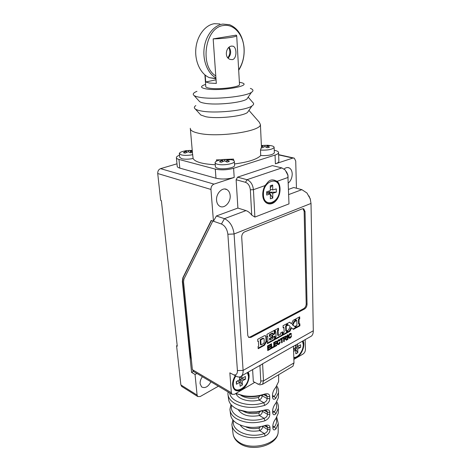 <?xml version="1.0" encoding="UTF-8"?>
<svg xmlns="http://www.w3.org/2000/svg" width="471" height="471" viewBox="0 0 471 471"><rect width="100%" height="100%" fill="white"/><g stroke="black" fill="none" stroke-linecap="round" stroke-linejoin="round"><path stroke-width="0.71" d="M272.827 427.026L273.133 427.55L274.422 426.938C276.518 424.071 277.083 421.174 276.112 418.236M278.361 410.989L278.343 412.973L275.941 418.46C274.116 420.768 273.074 423.205 272.815 425.772L272.88 428.322C273.363 430.253 274.405 430.417 276.012 428.816L278.255 423.494L276.771 417.277M278.632 379.555L278.614 381.569L275.729 387.48C273.822 389.682 272.738 392.131 272.479 394.828L272.55 397.53C273.05 399.555 274.14 399.82 275.806 398.336L278.52 392.567C278.779 390.288 278.208 388.133 276.807 386.096M228.058 391.954L227.923 394.003C228.164 397.589 230.354 400.68 234.505 403.276C243.289 407.951 253.357 408.645 264.708 405.36C268.034 403.706 269.706 401.469 269.736 398.643L269.712 396.553C269.624 394.215 268.123 393.35 265.214 393.944L259.998 395.363C254.605 396.458 249.253 396.6 243.943 395.775L235.841 393.479M228.094 395.334L228.535 398.713C228.776 402.293 230.943 405.378 235.041 407.968C238.885 410.27 243.613 411.63 249.224 412.037L256.701 411.854L265.697 409.829C268.346 409.34 269.706 410.164 269.789 412.302L269.812 414.345C269.783 417.041 268.164 419.184 264.967 420.774C254.169 423.924 244.596 423.188 236.259 418.584C232.274 416.005 230.16 412.943 229.919 409.387L230.973 404.554M230.089 410.706L230.531 414.127C230.778 417.671 232.868 420.727 236.795 423.294C244.997 427.874 254.405 428.616 265.032 425.525L266.127 425.225C268.629 424.813 269.912 425.613 269.977 427.627L270.007 429.623C269.977 432.26 268.364 434.38 265.173 435.969C254.929 438.948 245.868 438.183 237.985 433.661C234.164 431.118 232.132 428.086 231.885 424.571L232.845 419.855M278.496 395.44L278.479 397.447L275.841 403.152C273.969 405.407 272.909 407.851 272.65 410.482L272.715 413.108C273.209 415.086 274.275 415.298 275.912 413.756L278.385 408.198C278.632 405.967 278.102 403.859 276.795 401.857M272.497 396.252L272.868 396.906L274.193 396.399L275.806 398.336M272.491 395.44L274.193 396.399C276.771 393.267 277.437 390.106 276.206 386.915M193.557 371.472L192.374 369.653L183.549 281.899L183.914 279.162L212.839 221.029L211.196 220.457L182.83 277.831L182.354 281.481L191.562 372.396L195.047 374.474L197.09 395.092L197.767 396.547L200.181 396.541L218.397 386.214M195.047 374.474L196.919 373.468M202.4 376.723C200.723 379.014 199.963 381.357 200.122 383.759L201.6 386.909C205.032 388.599 208.141 386.891 210.926 381.787M254.77 382.364L234.47 394.28L232.062 394.327L231.343 392.714L229.848 372.844L233.722 374.851C236.23 375.316 237.461 373.886 237.408 370.565L227.864 234.24C227.152 229.141 225.014 225.733 221.452 224.013L213.445 221.235L216.407 215.971L237.896 208.058L236.124 179.745L245.515 182.318C248.252 183.443 249.865 185.939 250.348 189.807L251.726 215.1C249.977 212.786 248.064 211.285 245.98 210.602L237.896 208.058M305.19 339.632L305.42 349.523C305.32 351.472 304.537 352.962 303.077 354.009L293.88 359.408M191.562 372.396L193.428 371.401M179.492 155.206C177.526 155.954 176.484 156.731 176.372 157.544C176.331 158.315 177.196 158.945 178.956 159.434L215.294 169.107C221.087 170.296 227.193 170.025 233.61 168.288L234.193 177.437L213.975 184.12C211.968 185.044 210.961 186.822 210.955 189.448L213.445 221.235M210.955 189.448L157.726 173.522L160.67 200.41L161.388 200.652L177.255 346.161L176.584 345.785L180.87 384.925L181.941 386.597M237.572 177.161L246.981 179.698L281.858 167.906L272.385 165.627L237.572 177.161L236.124 179.745M288.54 189.413L293.704 187.511L301.864 189.66L306.921 192.969L310.218 198.797L311.013 203.437L313.303 330.777C313.321 333.044 312.738 334.787 311.561 336.006L309.506 337.171M296.447 188.235L295.723 161.023L294.281 158.132L292.868 158.056L275.394 163.831C277.537 163.101 278.697 162.307 278.885 161.435L278.867 161.035M233.61 168.288L275.052 155.059C277.207 154.353 278.379 153.581 278.561 152.745C278.661 151.762 277.454 150.985 274.934 150.408L274.252 150.261M230.172 195.595C229.925 192.786 228.865 190.796 226.987 189.63C222.547 186.71 215.818 193.563 216.572 200.358C216.831 203.089 217.861 205.032 219.657 206.18C224.149 209.201 230.861 202.365 230.172 195.595M288.34 183.007C290.872 180.776 292.161 177.732 292.214 173.87C292.061 170.949 291.072 168.971 289.247 167.935C287.587 167.17 285.868 167.523 284.095 169.007M178.956 159.434L179.792 168.112C178.032 167.599 177.173 166.946 177.208 166.145L176.401 157.862M179.792 168.112L215.977 178.238C221.741 179.486 227.817 179.215 234.193 177.437M176.978 163.814L160.564 168.647C158.609 169.466 157.667 171.091 157.726 173.522M179.351 153.74L179.692 157.296L181.777 158.751C185.038 159.422 188.824 159.339 193.134 158.492M215.123 162.831L215.4 166.51C215.341 167.187 216.059 167.753 217.543 168.194C222.606 169.831 234.705 167.923 234.611 165.533L234.587 165.215M274.34 152.58L274.352 152.869C272.585 154.965 268.04 155.86 260.71 155.548M215.271 164.75C202.724 164.073 195.353 162.048 193.145 158.662L192.415 152.869M267.705 145.851L267.911 145.268L269.765 145.716L266.839 146.004L269.477 147.17L267.398 147.753L264.761 146.581L261.852 147.935L261.222 147.759L260.492 150.084L260.716 155.589C256.854 159.369 248.123 162.159 234.511 163.955M192.245 150.426L191.891 150.414M190.278 150.402L187.411 150.585M184.65 150.991C181.359 151.674 179.586 152.51 179.327 153.505L181.417 154.935C184.679 155.595 188.477 155.507 192.798 154.671M186.333 151.303L186.039 150.626L183.931 151.238L186.357 151.303L183.425 152.698L185.197 153.122L188.135 151.721L190.69 152.84L192.392 152.321M233.628 160.452L233.539 159.086L222.671 159.504L222.695 159.84L216.448 159.857L216.542 161.123M248.924 110.367L259.25 122.172L260.41 124.574C260.969 131.48 216.954 137.809 198.338 133.187C192.78 131.927 190.107 130.284 190.302 128.271M260.492 150.084C267.828 150.373 272.379 149.49 274.14 147.447C274.11 146.351 272.232 145.663 268.505 145.374M266.598 145.321L263.842 145.433M262.971 147.341L262.912 146.134L261.452 145.998L261.493 147.829M262.688 146.098L262.429 145.451L261.393 145.698M262.429 145.451L267.911 145.268M262.912 146.134L261.44 146.734M263.154 147.252L262.942 146.722M265.038 146.675L264.99 145.551M266.904 147.488L266.839 146.004M228.176 159.357L229.836 159.816L226.663 160.181L229.33 161.447L227.081 162.106L224.42 160.835L221.282 162.312L219.427 161.8L222.559 160.328L220.01 160.169L221.747 159.64M234.611 165.533L234.358 161.547C234.423 160.846 233.669 160.281 232.091 159.846L229.86 159.445M221.47 159.71C217.596 160.393 215.471 161.329 215.1 162.53C215.047 163.196 215.759 163.749 217.249 164.179C222.318 165.786 234.452 163.896 234.358 161.547M223.019 161.412L222.383 159.852M222.671 159.504L224.802 159.681L224.897 161.017M227.676 159.322L224.802 159.681M227.746 159.987L227.882 159.592M226.781 161.93L226.663 160.181M222.648 161.582L222.559 160.328M200.104 114.235L200.817 115.012L205.739 116.708C216.819 119.063 242.218 116.478 247.446 112.516L248.853 110.467M247.446 112.516L251.956 105.951C245.762 110.591 214.623 113.729 201.217 110.973C198.391 110.45 196.419 109.796 195.306 109.001C193.881 107.936 194.052 106.787 195.824 105.563M251.956 105.951C253.851 104.697 254.134 103.543 252.803 102.484L248.176 97.144M198.998 100.935L199.639 101.642C200.564 102.295 202.247 102.831 204.691 103.249C215.942 105.398 241.835 102.796 246.863 99.075L248.14 97.197M246.863 99.075L251.432 92.357C245.485 96.702 213.734 99.846 200.122 97.356C197.166 96.873 195.147 96.255 194.058 95.495C192.368 94.182 193.328 92.799 196.943 91.327M251.432 92.357C253.769 90.821 253.404 89.502 250.342 88.395M205.615 84.409L204.067 84.939C200.051 86.646 200.87 87.989 206.522 88.966C221.087 91.386 252.521 85.787 241.994 82.843L239.374 82.225M204.885 74.871L205.768 86.446C205.65 87.223 206.993 87.824 209.795 88.248C218.844 89.755 239.651 87.147 239.509 84.586L239.492 84.256M213.169 38.881C223.749 38.71 236.577 36.938 236.701 35.678L236.201 35.142L213.169 38.881L216.313 83.426L209.407 83.031L205.721 81.983L205.197 75.13M232.338 59.629C236.931 58.893 237.025 47.754 233.233 46.235L231.52 46.076C225.962 46.647 223.931 57.674 230.266 59.44L232.338 59.629M205.721 81.983L216.059 79.811M229.147 47.212C231.414 51.145 231.09 54.771 228.176 58.092M186.039 150.626L192.25 150.484M186.463 152.439L186.357 151.303M186.763 152.298L186.369 151.379M188.577 151.874L188.471 150.685M191.279 150.914L191.462 150.343M192.28 150.802L190.249 151.103L192.38 151.992M190.384 152.675L190.249 151.103M176.584 345.785L177.184 345.484M309.017 195.977L310.554 199.987M182.354 281.481L182.66 281.352L189.907 353.038L190.749 353.521M191.438 360.35L189.907 353.038M182.66 281.352L183.137 277.702L211.426 220.534M252.609 369.605L253.327 381.557L258.591 384.354M248.123 372.167C251.014 376.653 247.293 386.65 241.57 389.782C236.336 392.202 233.339 390.494 232.568 384.654C232.539 381.64 233.457 378.649 235.317 375.681M259.062 365.932L259.933 365.62L260.775 380.992C260.763 383.382 259.804 384.383 257.896 383.989M235.841 375.952L237.502 376.812C239.233 377.265 240.628 376.935 241.694 375.829C242.765 374.628 243.236 372.82 243.101 370.412L234.075 233.993C233.027 226.333 229.813 221.229 224.437 218.679L216.407 215.971M304.56 308.976C306.115 307.946 306.945 306.374 307.051 304.26L305.037 211.55L303.801 208.912L302.217 208.853L244.649 231.862C242.736 232.88 241.758 234.646 241.711 237.172L247.758 335.429L248.647 337.383L250.925 337.401L304.56 308.976L303.718 308.617C305.267 307.592 306.097 306.026 306.203 303.907L304.142 211.291L302.983 208.7M286.886 323.659L283.059 325.714L283.136 327.857L283.948 327.416L284.131 332.285L283.324 332.72L283.401 334.875L287.18 332.803L287.104 330.695L286.356 331.101L286.18 326.215L286.957 325.791L286.886 323.659M265.673 335.858L266.421 337.224L266.633 341.581L264.449 345.272L258.196 348.705L258.079 346.538L258.679 346.209L258.402 341.163L257.825 341.475L257.708 339.285L264.372 335.711L265.673 335.858L265.273 335.664M266.945 334.328L267.051 336.5L267.669 336.164L267.911 341.169L267.293 341.504L267.398 343.653L275.082 339.438L274.934 336.011L273.086 337.018L273.139 338.278L270.118 339.932L270.054 338.631L272.721 337.183L272.627 335.064L269.954 336.512L269.883 334.969L272.921 333.333L272.986 334.84L274.84 333.833L274.681 330.177L266.945 334.328M275.264 329.935L275.411 332.055L275.853 331.82L276.059 336.718L275.623 336.959L275.712 339.096L282.783 335.217L282.653 331.814L280.651 332.903L280.698 334.186L278.279 335.511L278.078 330.618L278.567 330.354L278.479 328.205L275.264 329.935M289.694 322.188L287.504 323.365L287.575 325.496L288.458 325.019L290.207 326.474L288.599 329.877L287.716 330.359L287.793 332.467L289.918 331.307L291.578 327.845L293.421 329.382L295.67 328.146L295.605 326.02L294.716 326.503L292.891 325.019L294.546 321.734L295.464 321.24L295.405 319.12L293.139 320.339L291.484 323.76L289.694 322.188M299.686 316.824L295.982 318.814L296.041 320.928L296.824 320.504L296.965 325.314L296.182 325.738L296.247 327.834L299.897 325.826L299.844 323.742L299.12 324.136L298.991 319.338L299.744 318.932L299.686 316.824M287.316 339.668L287.952 339.308L287.793 334.751L287.151 335.105L287.316 339.668M284.331 341.328L283.689 341.687L283.513 337.112L286.286 336.006L286.586 336.712L285.832 338.419L287.075 339.797L286.28 340.245L285.361 339.091L284.661 339.173L284.26 339.397L284.331 341.328L283.777 341.063L283.701 339.132L285.214 339.02M280.251 338.908L280.28 339.65L281.446 339.008L281.593 342.853L282.241 342.494L282.088 338.649L283.248 338.007L283.218 337.271L280.251 338.908M280.263 341.952C279.715 344.03 278.803 344.884 277.525 344.513C276.506 343.053 276.836 341.481 278.514 339.797L279.727 339.791L280.174 340.392L279.527 340.922L279.303 340.651C277.766 340.963 277.307 341.946 277.931 343.606C278.697 343.854 279.262 343.347 279.633 342.099L280.263 341.952M273.698 342.523L273.904 347.139L276.748 345.555L276.712 344.813L274.528 346.032L274.469 344.754L276.442 343.659L276.412 342.923L274.44 344.013L274.393 342.9L276.501 341.734L276.471 340.992L273.698 342.523M271.696 347.574L273.486 346.579L273.516 347.321L271.09 348.67L270.854 344.089L271.514 343.724L271.696 347.574L271.137 347.298L270.99 344.018M267.51 345.932L267.734 350.571L270.625 348.964L270.589 348.222L268.37 349.458L268.305 348.175L270.307 347.062L270.272 346.32L268.27 347.427L268.217 346.309L270.36 345.125L270.325 344.383L267.51 345.932M291.614 335.652C291.078 337.66 290.195 338.496 288.97 338.154C287.964 336.688 288.293 335.122 289.959 333.456L291.078 333.456L291.537 334.104L290.913 334.622L290.695 334.363C289.194 334.698 288.752 335.676 289.377 337.301C290.13 337.524 290.684 337.018 291.031 335.77L291.614 335.652M245.515 182.318L246.981 179.698C250.643 181.188 252.792 184.514 253.433 189.678L254.876 217.078L251.726 215.1M254.876 217.078L288.994 203.884L287.863 175.177L285.179 169.99L281.858 167.906M279.697 189.366L279.003 185.021C277.955 182.183 276.23 180.534 273.822 180.087L277.16 181.306C281.599 185.18 280.781 195.795 275.723 201.017C270.754 206.439 263.689 203.996 262.818 196.254C262.441 192.545 263.195 188.983 265.091 185.562L267.852 182.171L264.885 185.921M286.509 171.78L287.869 174.859L288.087 176.442M303.094 340.827C305.426 345.231 301.946 354.575 296.96 357.289L293.839 358.225M291.732 366.927L292.974 366.185L293.986 362.888L293.462 346.22L262.6 363.812L263.501 380.921L262.582 384.271L259.645 384.907M259.933 365.62L262.6 363.812M293.833 357.866L296.748 356.953C300.898 354.009 303.124 349.788 303.43 344.301M303.43 344.189L302.765 341.016M293.627 351.342L295.741 350.112L295.859 353.839L297.837 352.685L297.725 348.964L300.675 347.251L300.604 344.766L297.648 346.473L297.572 343.977M293.545 348.84L295.658 347.616L295.582 345.113M297.837 352.685L294.923 348.045M295.323 347.816L297.725 348.964M295.653 347.41L300.675 347.251M295.594 345.496L297.648 346.473M293.557 349.058L295.741 350.112M273.822 180.087C271.508 179.545 269.518 180.24 267.852 182.171M262.724 193.699L262.824 196.077C263.995 202.071 266.945 204.467 271.685 203.26C276.577 200.864 279.25 196.254 279.697 189.424M272.685 185.032L270.272 185.739L270.307 190.673L266.668 191.762L266.704 195.053L270.336 193.952L270.378 198.844L272.774 198.103L272.738 193.222L276.318 192.139L276.3 188.889L272.715 189.954L272.685 185.032L270.283 187.676M276.318 192.139L269.141 192.221L266.739 192.939L266.704 195.053M270.336 193.952L266.739 192.939L266.727 191.744M272.738 193.222L269.141 192.221L270.183 193.911M270.336 194.158L272.774 198.103M269.141 192.221L269.129 191.026M270.295 189.295L272.715 189.954M248.529 337.283L250.089 336.989L303.718 308.617M286.957 325.791L286.397 325.538L286.344 323.954M286.18 326.215L285.62 325.956L286.397 325.538M286.356 331.101L285.797 330.842L285.62 325.956M287.18 332.803L286.621 332.544L286.568 330.983M283.383 334.322L286.621 332.544M283.948 327.416L283.118 327.304M266.421 337.224L265.185 335.646M266.633 341.581L266.08 341.31L265.862 336.953M264.449 345.272L263.895 344.996L266.08 341.31M258.167 348.134L263.895 344.996M258.402 341.163L257.796 340.916M261.022 344.931L263.63 343.506L264.231 342.152L264.078 339.126L263.819 338.449L263.377 338.478L260.751 339.897L261.022 344.931L260.463 344.654L260.198 339.62L262.818 338.207L263.719 338.402M263.377 338.478L262.818 338.207M260.751 339.897L260.198 339.62M274.84 333.833L274.281 333.568L274.146 330.465M272.962 334.28L274.281 333.568M272.921 333.333L272.362 333.068L269.324 334.704L269.883 334.969M269.954 336.512L269.4 336.247L269.324 334.704M272.721 337.183L272.167 336.912L272.097 335.352M270.054 338.631L269.5 338.361L272.167 336.912M270.118 339.932L269.559 339.662L269.5 338.361M275.082 339.438L274.528 339.173L274.399 336.306M267.375 343.088L274.528 339.173M267.669 336.164L267.022 335.941M278.567 330.354L278.008 330.094L277.943 328.493M278.078 330.618L277.519 330.359L278.008 330.094M278.279 335.511L277.719 335.246L277.519 330.359M282.783 335.217L282.229 334.952L282.117 332.108M275.688 338.537L282.229 334.952M275.853 331.82L275.382 331.596M291.484 323.76L289.524 322.282M295.464 321.24L294.905 320.987L294.858 319.415M294.546 321.734L293.986 321.481L294.905 320.987M292.891 325.019L292.332 324.772L293.986 321.481M294.716 326.503L292.332 324.772M295.67 328.146L295.111 327.893L295.064 326.315M293.015 329.046L295.111 327.893M291.578 327.845L291.019 327.592L289.359 331.048L289.918 331.307M287.775 331.914L289.359 331.048M288.458 325.019L287.557 324.949M299.744 318.932L299.179 318.684L299.138 317.118M298.991 319.338L298.431 319.091L299.179 318.684M299.12 324.136L298.561 323.889L298.431 319.091M299.897 325.826L299.344 325.579L299.303 324.036M296.23 327.286L299.344 325.579M296.824 320.504L296.029 320.386M287.292 339.102L287.251 335.046M287.952 339.308L287.392 339.049M286.586 336.712L285.873 335.905M285.832 338.419L285.461 337.966M285.921 337.159L286.027 336.447M286.421 338.943L285.273 338.154M287.075 339.797L285.868 338.678M285.968 339.844L286.521 339.532M284.661 339.173L284.101 338.908M284.26 339.397L283.701 339.132M284.672 336.618L285.232 336.883L284.184 337.46L284.231 338.661L283.677 338.396L283.63 337.195L284.672 336.618L285.703 336.759M284.184 337.46L283.63 337.195M285.232 336.883L285.915 337.012L285.591 337.872L284.231 338.661M283.248 338.007L282.682 337.566M282.088 338.649L281.534 338.384L282.694 337.748M282.241 342.494L281.687 342.223L281.534 338.384M281.446 339.008L280.887 338.743L280.257 339.091M277.419 344.419L279.256 343.035M280.174 340.392L279.279 339.615M279.097 340.551L279.615 340.127M277.578 343.436L277.007 342.176M277.584 340.733L278.744 340.38L279.303 340.651M276.501 341.734L275.935 341.287M274.393 342.9L273.834 342.629L275.947 341.469M274.44 344.013L273.887 343.742L273.834 342.629M276.442 343.659L275.882 343.218M274.469 344.754L273.916 344.484L275.888 343.394M274.528 346.032L273.975 345.761L273.916 344.484M276.748 345.555L276.183 345.113M273.875 346.568L276.194 345.284M271.06 348.104L272.956 346.874M273.516 347.321L272.962 347.045M270.36 345.125L269.795 344.672M268.217 346.309L267.663 346.038L269.806 344.854M268.27 347.427L267.716 347.156L267.663 346.038M270.307 347.062L269.748 346.615M268.305 348.175L267.752 347.898L269.753 346.791M268.37 349.458L267.816 349.182L267.752 347.898M270.625 348.964L270.06 348.516M267.711 350.006L270.071 348.687M288.858 338.06L290.395 337.065M291.537 334.104L290.631 333.291M290.477 334.263L290.984 333.851M289.017 337.13L288.458 335.835M288.906 334.61L290.136 334.11L290.695 334.363M232.645 382.917L232.609 384.825C233.057 388.775 234.929 390.671 238.22 390.524L241.352 389.423C246.092 386.09 248.541 381.528 248.688 375.746L247.787 372.355M239.539 376.971L239.704 379.685L236.259 381.622L236.43 384.259L239.869 382.317L240.11 386.244L242.377 384.948L242.141 381.027L245.532 379.108L245.379 376.488L241.982 378.401L241.823 375.758M236.654 381.404L236.43 384.259M237.466 380.945L239.869 382.317M239.368 379.873L242.377 384.948M239.704 379.65L242.141 381.027M245.532 379.108L239.674 379.232M239.539 377.03L241.982 378.401M229.718 392.938C230.343 402.057 249.518 407.821 263.754 402.711C265.991 401.81 267.116 400.432 267.128 398.584L267.098 396.494L266.451 394.945L263.778 394.698L259.533 395.834C254.54 396.847 249.595 396.976 244.679 396.217L236.165 393.615M260.027 395.728L258.461 397.489C251.549 398.978 245.679 398.272 240.846 395.381M263.754 394.704L264.555 394.139M263.884 394.669L267.098 396.494L269.712 396.553M262.147 395.198L262.153 395.752L267.128 398.584L269.736 398.643M261.228 395.44L262.153 395.752C262.064 397.642 261.075 399.078 259.174 400.056L263.754 402.711L264.708 405.36M264.826 410.076L256.56 412.184L249.612 412.355L238.791 409.811M269.789 412.302L267.428 412.237L267.457 414.286C267.44 416.099 266.327 417.453 264.119 418.348L264.967 420.774M264.107 410.529L266.822 410.765L267.428 412.237L264.414 410.465M269.812 414.345L267.457 414.286L262.412 411.295C262.323 413.144 261.334 414.557 259.439 415.54L264.119 418.348C248.47 424.077 228.353 415.581 231.708 405.36M260.263 411.583L258.767 412.973C252.703 414.256 247.458 413.638 243.03 411.124M265.032 425.525L264.343 425.919L267.081 426.155L267.652 427.556L267.681 429.552C267.669 431.33 266.557 432.661 264.349 433.55L265.173 435.969M269.977 427.627L267.652 427.556L264.808 425.825M270.007 429.623L267.681 429.552L262.653 426.473C262.571 428.28 261.582 429.676 259.686 430.653C250.36 432.178 243.854 430.306 240.157 425.03M233.616 420.727C230.649 430.7 249.524 438.966 264.349 433.55L259.686 430.653L259.068 428.092C253.969 429.146 249.436 428.669 245.462 426.661M260.569 426.702L259.068 428.092M272.815 425.967L274.422 426.938L276.012 428.816M272.662 411.819L273.003 412.408L274.31 411.848L275.912 413.756M272.656 410.883L274.31 411.848C276.636 408.846 277.254 405.814 276.165 402.746M215.983 78.775L209.442 77.668C200.781 74.188 194.7 61.789 195.83 48.884C196.89 35.967 205.079 24.975 214.376 23.703L219.922 23.956M238.685 70.261L238.756 70.155C242.983 63.373 244.737 55.625 244.002 46.906C242.518 35.496 237.696 28.095 229.536 24.698L222.706 24.08C213.699 25.34 205.627 35.767 204.143 48.348C202.601 60.924 207.799 73.511 215.924 77.927M238.662 69.826L238.938 69.408C242.977 62.937 244.649 55.543 243.949 47.224C242.818 34.136 233.604 23.815 223.666 25.505C205.056 26.935 199.227 66.134 215.783 75.913M228.788 47.512C230.437 51.168 230.136 54.589 227.876 57.78M232.05 425.872L232.992 433.143C233.245 436.629 235.235 439.637 238.956 442.169C251.231 451.112 277.855 444.082 278.178 432.125L278.196 430.17M192.374 369.653L231.343 392.714M197.09 395.092L180.87 384.925M275.052 155.059L275.394 163.831M213.975 184.12L160.564 168.647M292.868 158.056L278.644 154.882M215.294 169.107L215.977 178.238M231.691 159.28L231.726 159.751M232.091 159.846L228.918 159.528M218.621 159.887L218.65 160.323M182.83 277.831L183.137 277.702M237.408 370.565L243.101 370.412L313.303 330.777M227.864 234.24L234.075 233.993L311.013 203.437M221.452 224.013L224.437 218.679L245.98 210.602M288.699 194.588L301.864 189.66M277.16 181.306L288.164 177.42M250.348 189.807L253.433 189.678L265.091 185.562M260.775 380.992L263.501 380.921L293.986 362.888M258.491 384.413L257.119 383.671M293.816 357.418C298.078 357.966 303.583 350.371 303.247 344.501L302.459 341.192M279.462 189.566C279.915 175.5 262.942 180.234 263.424 194.388C263.313 208.576 279.962 203.201 279.462 189.566M250.925 337.401L250.089 336.989M305.037 211.55L304.142 211.291M307.051 304.26L306.203 303.907M235.759 376.088C233.969 378.961 233.139 381.828 233.263 384.683C233.734 396.135 249.489 386.962 248.447 376.105L247.399 372.579M258.461 397.489L259.174 400.056C249.559 402.652 237.873 399.273 236.012 393.55M262.406 411.053L262.1 411.136M258.767 412.973L259.439 415.54C249.071 417.3 241.97 415.298 238.132 409.54M262.653 426.231L262.347 426.308M233.121 434.244C233.816 437.9 235.942 440.933 239.504 443.352C251.873 452.284 277.472 445.666 278.178 432.125L278.255 423.494M278.343 412.973L278.385 408.198M278.479 397.447L278.52 392.567M278.614 381.569L278.673 374.698M272.503 396.882L272.55 397.53M278.561 152.745L278.885 161.435M192.415 152.404L190.378 129.095M274.352 152.869L274.14 147.447M260.41 124.574L261.44 146.722M200.817 115.012L195.306 109.001M199.639 101.642L194.058 95.495M239.509 84.586L236.701 35.678M233.233 46.235L231.42 46.093M197.767 396.547L181.559 386.355M193.128 371.219L232.062 394.327M233.722 374.851L237.502 376.812M310.183 198.479L310.218 198.797M262.582 384.271L292.974 366.185M241.694 375.829L262.223 364.13M293.468 346.315L311.561 336.006M303.065 341.816L303.436 344.266C302.788 351.407 299.768 355.923 294.387 357.819M287.869 174.859L287.863 175.177M271.685 203.26C276.607 200.823 279.279 196.207 279.703 189.413L279.003 185.021M303.801 208.912L303.077 208.706M286.009 338.531L285.45 338.272M279.403 339.638L279.727 339.791M277.931 343.606L277.378 343.341M290.772 333.315L291.078 333.456M289.377 337.301L288.823 337.042M238.22 390.524C243.442 390.118 249.194 381.981 248.688 375.799L248.494 374.292M293.474 157.95L278.632 154.641M287.557 167.535L289.247 167.935M224.832 189.001L226.987 189.63M263.778 394.698L265.214 393.944M259.533 395.834L259.998 395.363M244.679 396.217L243.943 395.775M256.56 412.184L256.701 411.854M249.612 412.355L249.224 412.037M265.697 409.829L264.319 410.482M266.127 425.225L264.696 425.843M272.833 427.745L272.88 428.322M272.674 412.496L272.715 413.108M209.442 77.668L215.965 78.504M243.949 47.224L244.002 46.906M238.938 69.408L238.756 70.155"/></g></svg>
